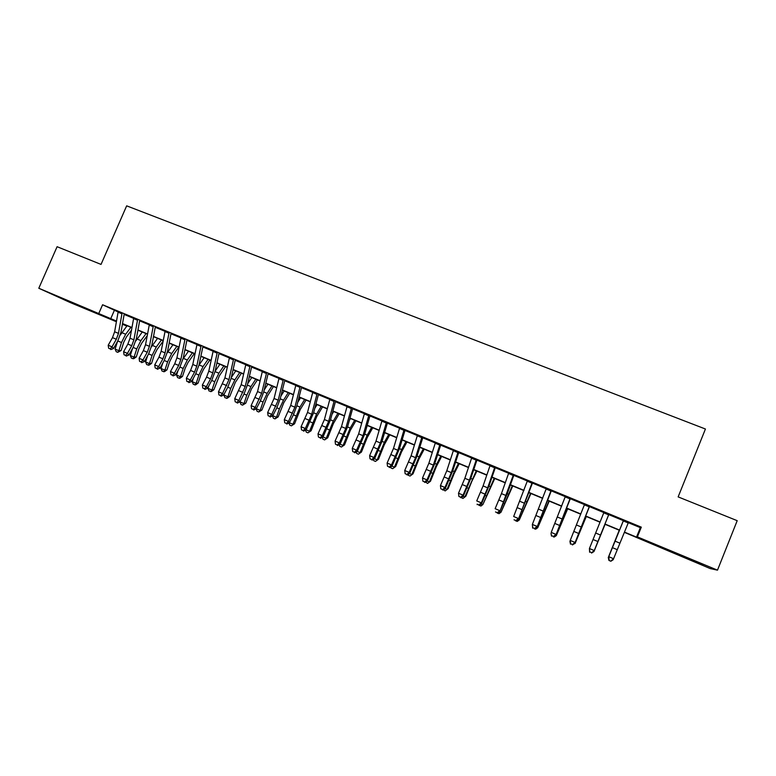<?xml version="1.0" encoding="UTF-8"?>
<svg xmlns="http://www.w3.org/2000/svg" width="776" height="776" viewBox="0 0 776 776"><rect width="100%" height="100%" fill="white"/><g stroke="black" fill="none" stroke-linecap="round" stroke-linejoin="round"><path stroke-width="1.16" d="M67.599 300.593L86.834 309.023L67.599 300.593M688.981 558.749L702.484 564.734L686.673 558.39L673.267 552.434L688.981 558.749M116.39 321.739L69.966 302.436L38.8 288.255L57.094 246.71L101.035 264.412L126.663 205.844L705.433 429.012L678.146 496.892L737.2 520.677L717.49 570.156L710.244 568.585L624.36 532.336M122.443 324.048L126.837 326.065L122.414 324.232M122.026 313.3L118.156 311.7M137.585 319.722L133.685 318.111M153.26 326.192L149.331 324.572M169.061 332.72L165.104 331.09M184.989 339.296L180.992 337.647M201.042 345.931L197.017 344.263M217.222 352.605L213.157 350.936M233.528 359.346L229.434 357.658M249.969 366.136L245.846 364.429M266.537 372.975L262.385 371.258M283.25 379.871L279.059 378.145M300.089 386.826L295.86 385.09M317.064 393.839L312.806 392.084M334.184 400.911L329.887 399.136M351.441 408.04L347.115 406.255M368.842 415.228L364.477 413.424M386.38 422.474L381.986 420.65M404.073 429.778L399.64 427.945M421.911 437.14L417.44 435.297M439.905 444.57L435.394 442.708M458.044 452.059L453.494 450.177M476.328 459.615L471.74 457.724M494.778 467.23L490.151 465.319M513.382 474.912L508.717 472.991M532.152 482.662L527.447 480.722M551.076 490.48L546.323 488.521M570.166 498.367L565.374 496.388M589.42 506.311L584.59 504.322M608.84 514.333L603.971 512.325M628.327 522.684L640.336 527.651L641.306 527.156L102.587 304.755L118.107 311.952M124.141 314.445L133.627 318.364M139.641 320.847L149.273 324.824M155.258 327.297L165.046 331.333M170.992 333.796L180.934 337.899M186.851 340.344L196.959 344.515M202.837 346.95L213.099 351.188M218.948 353.604L229.376 357.911M235.196 360.306L245.779 364.681M251.56 367.067L262.317 371.51M268.06 373.886L278.991 378.397M284.695 380.754L295.792 385.342M301.466 387.68L312.738 392.336M318.373 394.664L329.819 399.397M335.416 401.706L347.037 406.508M352.595 408.806L364.4 413.676M369.919 415.955L381.908 420.912M387.379 423.172L399.553 428.197M404.994 430.447L417.352 435.549M422.745 437.78L435.307 442.96M440.652 445.172L453.407 450.439M458.703 452.631L471.653 457.976M476.91 460.149L490.063 465.581M495.272 467.734L508.629 473.244M513.79 475.378L527.35 480.984M532.462 483.089L546.226 488.783M551.29 490.868L565.277 496.65M570.282 498.716L584.483 504.584M589.45 506.631L603.864 512.587M608.772 514.614L623.37 520.648M628.434 522.423L623.516 520.395M38.8 288.255L116.507 321.06M102.587 304.755L98.891 313.223M641.306 527.156L637.387 536.885L717.49 570.156M624.457 532.103L636.514 537.118L637.387 536.885M122.53 323.563L131.969 327.482M137.963 329.975L147.556 333.961M153.512 336.435L163.261 340.489M169.187 342.944L179.091 347.066M184.979 349.51L195.038 353.691M200.897 356.126L211.12 360.374M216.95 362.79L227.329 367.106M233.12 369.512L243.664 373.886M249.416 376.282L260.125 380.735M265.848 383.111L276.722 387.631M282.415 389.988L293.464 394.586M299.109 396.934L310.332 401.59M315.939 403.918L327.336 408.651M332.904 410.97L344.476 415.781M350.015 418.08L361.761 422.959M367.261 425.248L379.192 430.205M384.644 432.465L396.769 437.499M402.172 439.75L414.481 444.861M419.845 447.092L432.348 452.292M437.674 454.503L450.361 459.77M455.638 461.962L468.529 467.327M473.767 469.499L486.853 474.931M492.042 477.085L505.331 482.614M510.462 484.748L523.965 490.354M529.048 492.469L542.754 498.163M547.798 500.258L561.708 506.039M566.703 508.105L580.826 513.984M585.764 516.03L600.11 521.996M604.999 524.023L619.529 530.057M619.432 530.289L604.902 524.246M600.023 522.219L585.676 516.253M580.739 514.207L566.616 508.338M561.63 506.262L547.71 500.481M542.676 498.386L528.97 492.692M523.878 490.577L510.385 484.971M505.254 482.837L491.965 477.318M486.775 475.164L473.69 469.722M468.462 467.55L455.57 462.195M450.293 460.003L437.596 454.726M432.28 452.515L419.777 447.315M414.413 445.094L402.104 439.973M396.701 437.732L384.576 432.688M379.125 430.428L367.194 425.471M361.703 423.182L349.947 418.303M344.418 416.004L332.846 411.193M327.278 408.884L315.88 404.141M310.274 401.813L299.051 397.157M293.406 394.809L282.357 390.212M276.673 387.855L265.799 383.334M260.076 380.958L249.368 376.505M243.606 374.11L233.072 369.735M227.271 367.329L216.902 363.013M211.072 360.588L200.858 356.349M194.989 353.914L184.94 349.733M179.043 347.279L169.139 343.167M163.212 340.703L153.473 336.658M147.508 334.184L137.924 330.198M131.93 327.705L122.492 323.786M640.336 527.651L636.514 537.118M114.344 310.4L110.745 318.664M628.482 522.297L613.166 559.738L610.877 561.242L608.937 560.418L610.877 561.242M623.574 520.269L608.762 556.693L613.632 558.749L611.061 560.844M609.121 560.02L608.762 556.693L608.326 557.692L623.477 520.386M608.326 557.692L608.937 560.418M619.258 530.212L608.277 557.546L619.287 530.221M608.888 560.194L608.365 557.585M608.888 514.207L593.853 551.581L608.879 514.352M604.019 512.199L589.42 548.516L594.241 550.553L591.7 552.658L589.77 551.843L591.7 552.658M589.624 552.25L589.42 548.516L589.77 551.843M591.554 553.065L593.853 551.581M589.469 506.185L574.715 543.491L589.547 506.369M584.638 504.196L570.234 540.416L575.016 542.434L572.504 544.529L570.593 543.724L572.504 544.529M570.486 544.141L569.953 541.483L570.234 540.416L570.593 543.724M572.387 544.946L574.715 543.491M570.215 498.24L555.732 535.469L570.389 498.454M565.423 496.262L551.212 532.385L555.955 534.383L553.472 536.478L551.581 535.673L553.472 536.478M551.503 536.109L551.018 533.471L551.581 535.673M553.395 536.905L555.732 535.469M551.125 490.354L536.924 527.515L551.387 490.607M546.372 488.395L532.355 524.411L537.06 526.4L534.606 528.495L532.724 527.699L534.606 528.495M532.675 528.146L532.355 524.411L532.724 527.699M534.557 528.941L536.924 527.515M605.076 524.314L593.989 551.513L605.038 524.304M591.758 552.939L593.902 551.474M586.307 516.515L575.074 543.52L586.181 516.467M574.764 543.384L572.581 544.83M567.692 508.784L556.324 535.595L567.469 508.697M555.781 535.362L556.324 535.595L554.19 537.04L553.589 536.788M549.233 501.112L537.739 527.728L548.923 500.986M536.963 527.408L537.739 527.728L535.644 529.193L534.751 528.815M532.2 482.536L518.261 519.629L532.549 482.827M527.486 480.596L513.663 516.515L518.32 518.484L515.894 520.58L514.032 519.794L515.894 520.58M515.875 521.035L518.261 519.629M530.929 493.507L519.299 519.939L530.532 493.342M518.31 519.522L519.299 519.939L517.252 521.414L516.079 520.919M513.431 474.786L499.763 511.811L507.329 493.604L513.877 475.116M508.765 472.865L501.461 493.614L495.127 508.687L499.744 510.637L497.348 512.732L495.505 511.947L497.348 512.732M497.358 513.198L499.763 511.811M512.771 485.96L501.015 512.208L512.296 485.766M499.812 511.704L501.015 512.208L499.007 513.693L497.562 513.082M494.826 467.103L487.667 487.842L481.324 502.858L481.421 504.051L488.977 485.941L495.36 467.472M490.199 465.193L483.089 485.921L476.736 500.918L481.324 502.858L478.957 504.943L477.124 504.167L478.957 504.943M477.172 504.652L477.124 504.167M478.996 505.418L481.421 504.051M494.768 478.482L482.885 504.545L494.205 478.249M481.459 503.944L482.885 504.545L480.926 506.039L479.199 505.312M476.377 459.489L469.402 480.199L463.059 495.136L463.224 496.359L470.79 478.336L476.998 459.887M471.789 457.597L464.863 478.297L458.509 493.216L463.059 495.136L460.711 497.232L458.897 496.456L460.711 497.232M460.789 497.717L463.224 496.359M458.509 493.216L458.897 496.456M476.91 471.061L471.818 481.372L465.891 496.155L464.902 496.95L476.27 470.79M463.272 496.262L464.902 496.95L462.981 498.444L461.148 497.513M458.082 451.933L451.302 472.623L444.939 487.483L445.181 488.735L452.748 470.799L458.791 452.369M453.533 450.061L446.801 470.741L440.438 485.582L444.939 487.483L442.63 489.578L440.826 488.812L442.63 489.578M442.727 490.073L445.181 488.735M440.438 485.582L440.826 488.812M459.198 463.699L454.028 473.923L448.121 488.647L445.191 490.917L443.3 489.763M445.23 488.637L447.073 489.413L454.329 471.575L458.47 463.398M445.191 490.917L448.121 488.647M439.943 444.444L433.347 465.115L426.975 479.898L427.295 481.178L434.851 463.32L440.729 444.91M435.433 442.582L428.876 463.243L422.513 478.016L426.975 479.898L424.695 481.983L422.91 481.227L424.695 481.983M424.821 482.488L427.295 481.178M422.513 478.016L422.91 481.227M441.631 456.404L436.384 466.541L430.505 481.207L427.547 483.448L425.597 482.08M427.343 481.071L429.38 481.935L436.616 464.174L440.826 456.065M427.547 483.448L430.505 481.207M421.95 437.014L415.538 457.665L409.165 472.371L409.553 473.68L417.11 455.91L422.823 437.519M417.478 435.171L411.105 455.813L404.733 470.498L409.165 472.371L406.905 474.456L405.13 473.709L406.905 474.456M407.06 474.98L409.553 473.68M404.733 470.498L405.13 473.709M424.21 449.159L418.875 459.217L413.026 473.826L410.048 476.047L408.302 475.31L408.04 474.466M409.602 473.573L411.843 474.524L419.05 456.841L423.318 448.79M410.048 476.047L413.026 473.826M404.112 429.652L397.875 450.274L391.502 464.911L391.958 466.24L399.514 448.557L405.072 430.185M399.679 427.818L393.49 448.441L387.108 463.059L391.502 464.911L389.261 466.997L387.505 466.25L389.261 466.997M389.445 467.521L391.958 466.24M387.108 463.059L387.505 466.25M406.925 441.98L401.512 451.952L395.692 466.502L392.685 468.694L390.959 467.967L390.619 466.919M392.006 466.134L394.441 467.162L401.628 449.556L405.955 441.573M392.685 468.694L395.692 466.502M389.775 434.851L384.295 444.745L378.504 459.237L375.468 461.41L373.751 460.682L373.343 459.44M374.546 458.761L377.185 459.867L384.343 442.339L388.737 434.415M375.468 461.41L378.504 459.237M372.761 427.78L367.203 437.596L361.441 452.039L358.386 454.183L356.688 453.465L356.203 452.03M357.241 451.438L360.064 452.631L367.194 435.171L371.646 427.324M366.941 426.363L367.397 425.549M358.386 454.183L361.441 452.039M386.429 422.348L380.366 442.95L373.974 457.51L374.498 458.858L382.054 441.263L387.457 422.91M382.025 420.524L376.011 441.127L369.618 455.667L373.974 457.51L371.762 459.586L370.026 458.849L371.762 459.586M371.976 460.129L374.498 458.858M369.618 455.667L370.026 458.849M368.881 415.102L362.993 435.685L356.601 450.167L357.193 451.545L364.739 434.026L369.987 415.693M364.516 413.298L358.667 433.871L352.275 448.344L356.601 450.167L354.409 452.243L352.682 451.516L354.409 452.243M354.651 452.796L357.193 451.545M352.275 448.344L352.682 451.516M351.48 407.914L345.756 428.468L339.364 442.892L340.024 444.289L347.57 426.858L352.663 408.545M347.153 406.129L341.479 426.674L335.077 441.078L339.364 442.892L337.201 444.968L335.484 444.241L337.201 444.968M337.473 445.521L340.024 444.289M335.077 441.078L335.484 444.241M355.893 420.767L350.257 430.505L344.525 444.89L341.44 447.005L339.752 446.297L339.199 444.687M340.072 444.182L343.079 445.453L350.189 428.061L354.7 420.272M349.345 420.476L350.48 418.526M341.44 447.005L344.525 444.89M334.223 400.785L328.665 421.32L322.273 435.666L322.991 437.092L330.537 419.738L335.484 401.444M329.926 399.019L324.416 419.544L318.014 433.871L322.273 435.666L320.129 437.742L318.432 437.024L320.129 437.742M320.42 438.304L322.991 437.092M318.014 433.871L318.432 437.024M339.151 413.812L333.447 423.473L327.744 437.8L324.63 439.895L322.962 439.187L322.331 437.402M323.039 436.985L326.23 438.333L333.321 421.019L337.89 413.288M331.953 414.491L333.699 411.552M324.63 439.895L327.744 437.8M317.103 393.723L311.719 414.229L305.308 428.507L306.103 429.943L313.64 412.677L318.441 394.412M312.844 391.958L307.5 412.463L301.088 426.722L305.308 428.507L303.193 430.573L301.515 429.865L303.193 430.573M303.513 431.146L306.103 429.943M301.088 426.722L301.515 429.865M322.544 406.915L316.763 416.499L311.089 430.767L307.956 432.843L306.297 432.135L305.599 430.176M306.151 429.846L309.517 431.272L316.579 414.025L321.206 406.362M314.755 408.418L317.054 404.635M307.956 432.843L311.089 430.767M300.118 386.71L294.899 407.196L288.488 421.397L289.341 422.862L293.415 414.782L296.878 405.673L301.534 387.428M295.899 384.964L290.719 405.441L284.307 419.632L288.488 421.397L286.402 423.463L284.724 422.755L286.402 423.463M286.742 424.055L289.341 422.862M284.307 419.632L284.724 422.755M306.064 400.067L300.225 409.573L294.57 423.783L291.417 425.84L289.768 425.141L289.002 423.017M289.39 422.765L292.94 424.268L299.972 407.08L304.658 399.485M297.741 402.298L300.545 397.768M291.417 425.84L294.57 423.783M283.279 379.755L278.215 400.212L271.804 414.345L272.715 415.839L276.819 407.807L280.252 398.728L284.763 380.502M279.088 378.028L274.074 398.476L267.652 412.599L271.804 414.345L269.738 416.421L268.079 415.713L269.738 416.421M270.106 417.013L272.715 415.839M267.652 412.599L268.079 415.713M289.71 393.267L283.803 402.705L278.177 416.867L275.005 418.894L273.365 418.196L272.522 415.926M272.764 415.742L276.489 417.313L279.399 408.884L283.502 400.203L288.235 392.656M280.893 396.129L284.152 390.959M275.005 418.894L276.489 417.313L278.177 416.867M266.575 372.858L261.667 393.286L255.255 407.351L256.225 408.865L260.348 400.882L263.753 391.841L268.127 373.634M262.414 371.141L257.554 391.57L251.133 405.615L255.255 407.351L253.209 409.418L251.56 408.729L253.209 409.418M253.606 410.019L256.225 408.865M251.133 405.615L251.56 408.729M273.491 386.535L267.516 395.886L261.919 410L258.718 411.998L257.099 411.319L256.187 408.884M256.274 408.768L260.173 410.417L263.045 402.016L267.157 393.374L271.949 385.885M264.218 389.93L267.895 384.207M258.718 411.998L260.173 410.417L261.919 410M249.998 366.01L245.255 386.419L238.833 400.416L239.862 401.949L244.004 394.014L247.389 385.003L251.618 366.815M245.876 364.313L241.171 384.712L234.75 398.689L238.833 400.416L236.806 402.482L235.176 401.793L236.806 402.482M237.223 403.093L239.862 401.949M234.75 398.689L235.176 401.793M257.399 379.842L251.356 389.125L245.788 403.18L242.558 405.159L240.958 404.48L240.036 401.628M239.949 401.871L243.984 403.568L246.826 395.197L250.949 386.594L255.789 379.173M247.689 383.722L251.763 377.505M242.558 405.159L243.984 403.568L245.788 403.18M233.557 359.22L228.969 379.61L222.537 393.539L223.633 395.091L227.795 387.195L231.161 378.213L235.254 360.054M229.473 357.532L224.914 377.912L218.493 391.822L222.537 393.539L220.539 395.605L218.919 394.916L220.539 395.605M220.985 396.216L223.633 395.091M218.493 391.822L218.919 394.916M241.423 373.207L235.322 382.413L229.774 396.42L227.281 398.233L224.933 397.7L223.924 395.091L224.419 393.597M223.924 395.091L227.921 396.779L230.724 388.427L234.856 379.871L239.755 372.509M231.316 377.505L235.758 370.85M226.534 398.379L227.921 396.779L229.774 396.42M217.251 352.488L212.808 372.849L210.577 378.834L206.377 386.71L207.531 388.281L211.712 380.434L215.049 371.491L219.007 353.352M213.196 350.81L208.792 371.17L206.561 377.146L202.361 385.012L206.377 386.71L204.398 388.766L202.798 388.087L204.398 388.766M204.864 389.397L207.531 388.281M202.361 385.012L202.798 388.087M201.071 345.805L196.774 366.146L194.563 372.111L190.343 379.939L191.556 381.53L195.746 373.731L199.063 364.807L202.895 346.697M197.046 344.146L192.787 364.477L190.576 370.433L186.356 378.251L190.343 379.939L188.393 381.996L186.793 381.317L188.393 381.996M188.878 382.626L191.556 381.53M186.356 378.251L186.793 381.317M185.018 339.18L180.876 359.492L178.664 365.438L174.435 373.217L175.706 374.827L179.916 367.067L183.214 358.182L186.909 340.092M181.021 337.531L176.918 357.833L174.716 363.769L170.477 371.549L174.435 373.217L172.505 375.274L170.924 374.604L172.505 375.274M173.009 375.914L175.706 374.827M170.477 371.549L170.924 374.604M225.583 366.621L219.404 375.759L213.895 389.707L211.392 391.511L209.045 390.978L208.007 388.369L208.889 385.73M208.007 388.369L211.974 390.047L214.758 381.714L218.89 373.207L223.837 365.894M215.088 371.297L219.88 364.254M210.626 391.647L211.974 390.047L213.895 389.707M209.85 360.083L203.622 369.153L200.868 374.779L198.132 383.053L195.639 384.847L193.273 384.304L192.225 381.695L193.437 378.028M192.225 381.695L196.163 383.354L198.908 375.05L203.05 366.582L208.046 359.337M199.005 365.098L204.117 357.707M194.844 384.974L196.163 383.354L198.132 383.053M194.252 353.604L187.957 362.596L185.192 368.193L182.486 376.447L179.993 378.222L177.626 377.679L176.559 375.07L178.073 370.472M176.559 375.07L180.469 376.729L183.184 368.445L187.336 360.015L192.38 352.828M183.039 358.949L188.481 351.208M179.188 378.339L180.469 376.729L182.486 376.447M169.09 332.603L165.094 352.886L162.902 358.813L158.653 366.553L159.972 368.183L164.202 360.462L167.48 351.606L171.04 333.535M165.133 330.964L161.166 351.237L158.973 357.164L154.725 364.895L158.653 366.553L156.742 368.6L155.171 367.94L156.742 368.6M157.276 369.25L159.972 368.183M154.725 364.895L155.171 367.94M178.761 347.163L172.408 356.097L169.643 361.665L166.966 369.89L164.473 371.665L162.097 371.112L161.02 368.503L162.795 363.032M161.02 368.503L164.89 370.142L167.577 361.888L171.739 353.507L176.831 346.368M167.199 352.847L172.961 344.757M163.649 371.762L164.89 370.142L166.966 369.89M153.289 326.075L149.429 346.329L147.256 352.236L142.988 359.928L144.365 361.577L148.614 353.914L151.863 345.087L155.307 327.035M149.361 324.455L145.539 344.699L143.366 350.606L139.098 358.289L142.988 359.928L141.096 361.985L139.544 361.325L141.096 361.985M141.649 362.644L144.365 361.577M139.098 358.289L139.544 361.325M163.135 341.139L156.985 349.636L154.211 355.185L151.562 363.381L149.079 365.147L146.683 364.584L145.597 361.985L147.605 355.728M145.597 361.985L149.438 363.614L152.096 355.379L156.267 347.037L161.398 339.956M151.475 346.814L157.567 338.355M148.226 365.234L149.438 363.614L151.562 363.381M137.614 319.605L133.889 339.83L131.736 345.718L127.448 353.371L128.884 355.039L133.142 347.405L136.372 338.617L139.69 320.595M133.705 317.995L130.029 338.21L127.865 344.098L123.588 351.732L127.448 353.371L125.576 355.418L124.034 354.768L125.576 355.418M126.158 356.077L128.884 355.039M123.588 351.732L124.034 354.768M147.227 335.678L141.668 343.235L138.894 348.744L136.285 356.931L133.792 358.677L131.396 358.114L130.29 355.515L132.521 348.531M130.29 355.515L134.102 357.125L136.731 348.919L140.902 340.615L146.092 333.593M135.858 340.848L142.28 332.002M132.919 358.764L134.102 357.125L136.285 356.931M122.055 313.174L118.476 333.379L116.332 339.248L112.025 346.853L113.509 348.54L117.787 340.955L120.998 332.196L124.189 314.193M118.185 311.583L114.635 331.779L112.491 337.638L108.194 345.233L112.025 346.853L110.182 348.899L108.65 348.249L110.182 348.899M110.774 349.569L113.509 348.54M108.194 345.233L108.65 348.249M131.484 330.188L126.478 336.871L123.704 342.361L121.114 350.519L117.729 352.333L116.216 351.693L115.1 349.093L117.516 341.44M115.1 349.093L118.883 350.694L121.483 342.507L125.664 334.252L130.892 327.278M120.338 334.97L127.109 325.707M117.729 352.333L118.883 350.694L121.114 350.519M619.908 543.171L615.048 541.134M617.269 549.68L612.409 547.633M628.221 522.937L623.312 520.909M600.527 535.062L595.706 533.044M597.908 541.541L593.087 539.524M608.636 514.847L603.767 512.839M581.311 527.02L576.529 525.022M578.712 533.481L573.939 531.473M589.217 506.825L584.386 504.837M562.26 519.047L557.527 517.068M559.68 525.488L554.947 523.499M569.972 498.871L565.18 496.892M543.375 511.151L538.68 509.182M540.814 517.563L536.119 515.584M550.882 490.995L546.139 489.025M540.659 518.707L541.192 518.931M544.451 509.231L545.13 509.522M524.644 503.314L519.988 501.364M522.102 509.696L517.447 507.747M531.958 483.176L527.253 481.227M522.025 510.88L522.714 511.171M525.788 501.442L526.662 501.8M506.078 495.544L501.461 493.614M503.556 501.907L498.939 499.967M513.198 475.426L508.532 473.496M503.556 503.11L504.39 503.469M507.291 493.711L508.358 494.157M487.667 487.842L483.089 485.921M485.155 494.186L480.587 492.256M494.603 467.744L489.976 465.833M485.233 495.408L486.222 495.825M488.948 486.048L490.199 486.562M469.402 480.199L464.863 478.297M466.919 486.523L462.38 484.612M476.154 460.12L471.575 458.228M467.074 487.774L468.2 488.25M470.751 478.443L472.186 479.044M451.302 472.623L446.801 470.741M448.829 478.918L444.328 477.036M457.869 452.563L453.32 450.691M449.061 480.208L450.332 480.742M452.709 470.906L454.329 471.575M433.347 465.115L428.876 463.243M430.893 471.391L426.431 469.509M439.73 445.075L435.229 443.212M431.194 472.691L432.61 473.292M434.822 463.427L436.616 464.174M415.538 457.665L411.105 455.813M413.104 463.912L408.68 462.06M421.756 437.645L417.275 435.802M413.472 465.251L415.024 465.901M417.081 456.016L419.05 456.841M397.875 450.274L393.49 448.441M395.459 456.501L391.075 454.658M403.918 430.282L399.485 428.449M395.905 457.859L397.593 458.567M399.475 448.664L401.628 449.556M378.475 450.536L380.298 451.302M382.025 441.369L384.343 442.339M361.18 443.271L363.139 444.085M364.71 434.133L367.194 435.171M380.366 442.95L376.011 441.127M377.96 449.149L373.615 447.325M386.235 422.969L381.831 421.155M362.993 435.685L358.667 433.871M360.607 441.864L356.291 440.05M368.687 415.723L364.332 413.928M345.756 428.468L341.479 426.674M343.399 434.628L339.112 432.833M351.295 408.545L346.969 406.75M344.04 436.063L346.125 436.936M347.541 426.955L350.189 428.061M328.665 421.32L324.416 419.544M326.318 427.46L322.079 425.675M334.039 401.415L329.751 399.64M327.026 428.915L329.237 429.836M330.508 419.845L333.321 421.019M311.719 414.229L307.5 412.463M309.381 420.35L305.172 418.574M316.928 394.344L312.67 392.588M310.157 421.814L312.495 422.804M313.611 412.784L316.579 414.025M294.899 407.196L290.719 405.441M292.591 413.288L288.41 411.532M299.953 387.331L295.734 385.585M293.415 414.782L295.879 415.82M296.849 405.78L299.972 407.08M278.215 400.212L274.074 398.476M275.916 406.285L271.775 404.548M283.114 380.376L278.923 378.639M276.819 407.807L279.399 408.884M280.223 398.835L283.502 400.203M261.667 393.286L257.554 391.57M259.388 399.339L255.275 397.613M266.41 373.479L262.259 371.762M260.348 400.882L263.045 402.016M263.733 391.938L267.157 393.374M245.255 386.419L241.171 384.712M242.985 392.452L238.911 390.735M249.843 366.631L245.72 364.924M244.004 394.014L246.826 395.197M247.369 385.1L250.949 386.594M228.969 379.61L224.914 377.912M226.718 385.614L222.673 383.916M233.411 359.841L229.318 358.153M227.795 387.195L230.724 388.427M231.132 378.319L234.856 379.871M212.808 372.849L208.792 371.17M210.577 378.834L206.561 377.146M217.105 353.109L213.041 351.431M196.774 366.146L192.787 364.477M194.563 372.111L190.576 370.433M200.926 346.426L196.9 344.757M180.876 359.492L176.918 357.833M178.664 365.438L174.716 363.769M184.872 339.791L180.886 338.142M211.712 380.434L214.758 381.714M215.03 371.588L218.89 373.207M195.746 373.731L198.908 375.05M199.112 364.943L203.05 366.582M179.916 367.067L183.184 368.445M183.427 358.386L187.336 360.015M165.094 352.886L161.166 351.237M162.902 358.813L158.973 357.164M168.955 333.214L164.997 331.575M164.202 360.471L167.577 361.888M167.858 351.877L171.739 353.507M149.429 346.329L145.539 344.699M147.256 352.236L143.366 350.606M153.153 326.686L149.225 325.066M148.614 353.914L152.096 355.379M152.416 345.427L156.267 347.037M133.889 339.83L130.029 338.21M131.736 345.718L127.865 344.098M137.478 320.216L133.579 318.606M133.142 347.415L136.731 348.919M137.08 339.025L140.902 340.615M118.476 333.379L114.635 331.779M116.332 339.248L112.491 337.638M121.929 313.785L118.059 312.195M117.787 340.955L121.483 342.507M121.871 332.661L125.664 334.252"/></g></svg>
